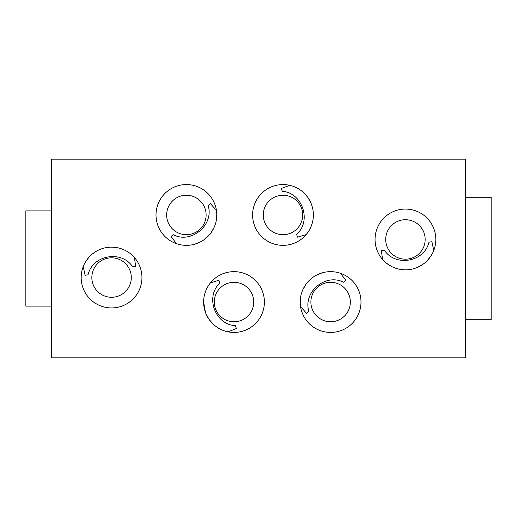 <?xml version="1.0" encoding="UTF-8"?>
<svg xmlns="http://www.w3.org/2000/svg" width="517" height="517" viewBox="0 0 517 517"><rect width="100%" height="100%" fill="white"/><g stroke="black" fill="none" stroke-linecap="round" stroke-linejoin="round"><path stroke-width="0.78" d="M91.839 277.545A19.73 19.73 0 0 0 111.562 297.275A19.73 19.73 0 0 0 131.292 277.545A19.73 19.73 0 0 0 111.562 257.821A19.73 19.73 0 0 0 91.839 277.545M141.949 277.545A30.387 30.387 0 0 1 111.562 307.932A30.387 30.387 0 0 1 81.175 277.545A30.387 30.387 0 0 1 111.562 247.158A30.387 30.387 0 0 1 141.949 277.545M85.686 261.621L88.788 257.434M92.129 254.19L95.483 251.76M98.741 249.995L101.836 248.761M107.407 247.443L109.895 247.204M112.163 247.165L116.073 247.494M117.74 247.792L118.296 247.914M126.374 251.016L127.111 251.436M127.777 251.844L128.177 252.102M51.7 159.184L51.7 357.816L465.3 357.816L465.3 159.184L51.7 159.184M375.051 239.455A30.387 30.387 0 0 1 405.438 209.068A30.387 30.387 0 0 1 435.825 239.455A30.387 30.387 0 0 1 405.438 269.842A30.387 30.387 0 0 1 375.051 239.455M300.222 302.038A30.387 30.387 0 0 1 330.609 271.651A30.387 30.387 0 0 1 360.995 302.038A30.387 30.387 0 0 1 330.609 332.425A30.387 30.387 0 0 1 300.222 302.038L300.881 295.743M252.6 214.962A30.387 30.387 0 0 1 282.986 184.575A30.387 30.387 0 0 1 313.38 214.962A30.387 30.387 0 0 1 282.986 245.349A30.387 30.387 0 0 1 252.6 214.962M205.475 312.488L203.62 302.038A30.387 30.387 0 0 1 234.014 271.651A30.387 30.387 0 0 1 264.4 302.038A30.387 30.387 0 0 1 234.014 332.425A30.387 30.387 0 0 1 203.62 302.038L203.64 301.043M156.005 214.962A30.387 30.387 0 0 1 186.391 184.575A30.387 30.387 0 0 1 216.778 214.962A30.387 30.387 0 0 1 186.391 245.349A30.387 30.387 0 0 1 156.005 214.962M425.161 239.455A19.73 19.73 0 0 0 405.438 219.725A19.73 19.73 0 0 0 385.708 239.455A19.73 19.73 0 0 0 405.438 259.179A19.73 19.73 0 0 0 425.161 239.455M431.275 255.45L427.417 260.439M422.615 264.517L416.967 267.567M410.782 269.363L408.766 269.654M404.352 269.822L397.974 268.911M392.028 266.72L386.774 263.437M433.763 250.461L431.908 241.691L428.961 242.208C424.392 262.132 395.253 267.147 384.28 250.086L381.333 250.609L382.586 259.482M350.339 302.038A19.73 19.73 0 0 0 330.609 282.308A19.73 19.73 0 0 0 310.879 302.038A19.73 19.73 0 0 0 330.609 321.761A19.73 19.73 0 0 0 350.339 302.038M300.383 305.192L300.261 303.647M300.577 306.665L306.568 313.334L308.862 311.408C302.852 291.872 325.587 272.963 343.618 282.25L345.905 280.317L340.38 273.267M302.872 289.623L306.18 283.969M307.757 282.004L310.633 279.141M316.01 275.387L322.059 272.879M328.385 271.729L334.822 271.942M253.737 302.038A19.73 19.73 0 0 0 234.014 282.308A19.73 19.73 0 0 0 214.284 302.038A19.73 19.73 0 0 0 234.014 321.761A19.73 19.73 0 0 0 253.737 302.038M222.989 330.357L217.799 327.739M213.069 324.056L209.094 319.428M208.965 319.248L206.096 314.039M228.087 331.843L236.398 328.495L235.384 325.678C214.969 324.644 204.971 296.816 219.861 283.045L218.833 280.233L210.316 283.012M203.782 298.916L203.834 298.451M203.892 298.031L203.957 297.534M206.121 214.962A19.73 19.73 0 0 0 186.391 195.239A19.73 19.73 0 0 0 166.661 214.962A19.73 19.73 0 0 0 186.391 234.692A19.73 19.73 0 0 0 206.121 214.962M216.617 211.808L216.739 213.353M216.423 210.335L210.432 203.666L208.138 205.592C214.309 224.889 191.258 244.16 173.382 234.75L171.095 236.683L176.62 243.733M216.778 214.962L216.119 221.257M214.128 227.377L210.82 233.031M209.243 234.996L206.367 237.859M200.99 241.613L194.941 244.121M188.615 245.271L182.178 245.058M302.716 214.962A19.73 19.73 0 0 0 282.986 195.239A19.73 19.73 0 0 0 263.263 214.962A19.73 19.73 0 0 0 282.986 234.692A19.73 19.73 0 0 0 302.716 214.962M294.729 186.934L299.757 189.623M304.313 193.313L307.531 197.042M308.138 197.901L311.014 203.213M289.72 185.332L281.319 188.453L282.263 191.29C302.445 192.621 311.951 221.166 296.616 234.33L297.566 237.174L306.154 234.628M313.38 214.962L313.05 219.421M312.863 220.533L312.255 223.144M311.363 225.832L309.03 230.621M465.3 319.726L491.15 319.726L491.15 197.274L465.3 197.274M51.7 210.884L25.85 210.884L25.85 306.116L51.7 306.116M83.237 266.539L85.092 275.309L88.039 274.792C92.608 254.868 121.747 249.853 132.72 266.914L135.667 266.391L134.414 257.518"/></g></svg>
